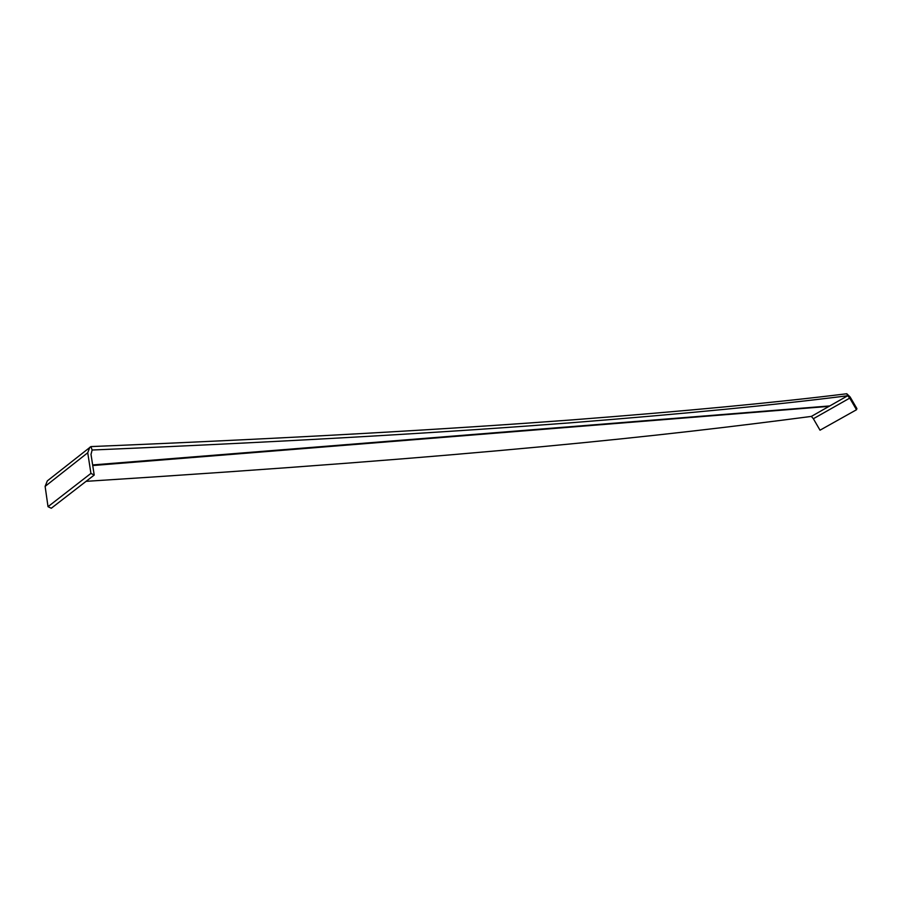 <?xml version="1.0" encoding="UTF-8"?>
<svg xmlns="http://www.w3.org/2000/svg" width="902" height="902" viewBox="0 0 902 902"><rect width="100%" height="100%" fill="white"/><g stroke="black" fill="none" stroke-linecap="round" stroke-linejoin="round"><path stroke-width="1.35" d="M89.862 447.223L87.731 452.759L45.123 486.381L47.321 480.879L90.922 446.591L92.128 450.019L91.012 454.416L94.214 475.05L90.922 473.403L48.02 506.676L51.279 508.254L94.214 475.05M45.123 486.381L48.02 506.676M87.731 452.759L90.922 473.403M86.096 481.341C482.187 456.119 663.646 435.813 811.36 416.408L847.711 395.741L846.786 393.746L850.124 396.981L856.9 408.595L856.505 409.745L820.019 430.198L813.367 418.731L849.729 398.12L856.505 409.745M811.36 416.408L813.367 418.731M92.128 450.019C306.567 440.898 452.635 431.821 570.966 422.779C684.979 413.736 777.231 404.727 847.711 395.741L849.729 398.12M90.922 446.591C305.778 437.673 452.094 428.822 570.447 420.016C684.483 411.222 776.599 402.461 846.786 393.746M92.737 465.545L829.028 406.362M92.647 464.936L829.772 405.934"/></g></svg>

